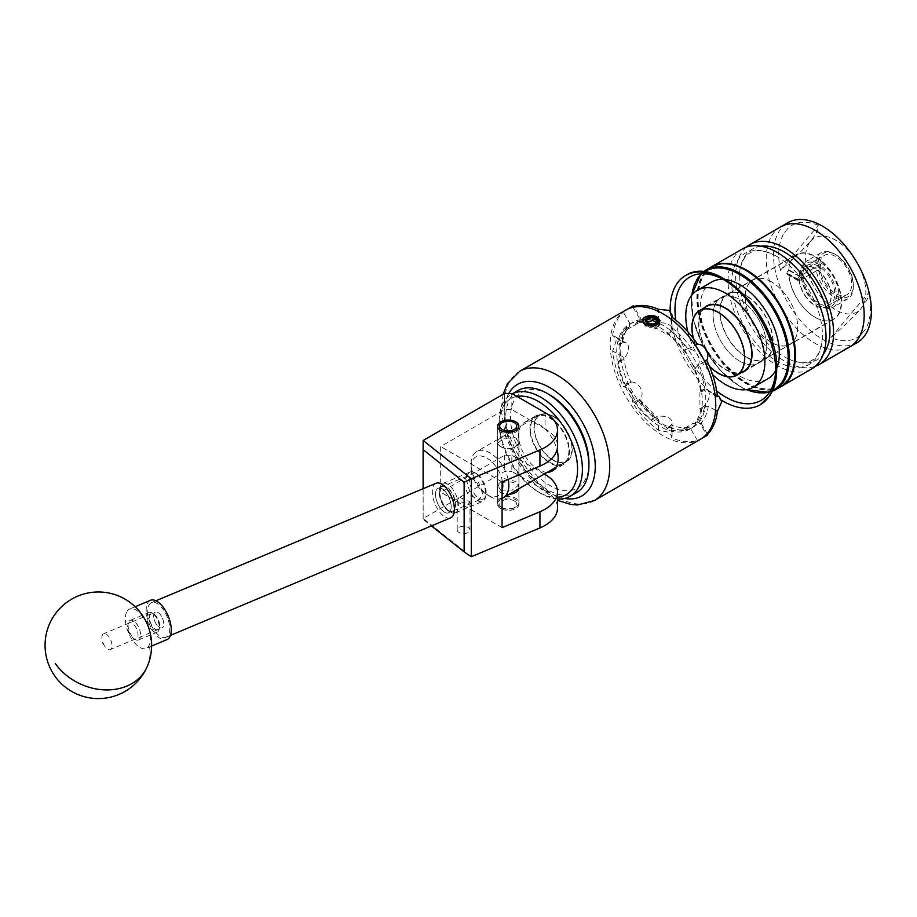 <?xml version="1.0" encoding="UTF-8"?>
<svg xmlns="http://www.w3.org/2000/svg" width="917" height="917" viewBox="0 0 917 917"><rect width="100%" height="100%" fill="white"/><g stroke="black" fill="none" stroke-linecap="round" stroke-linejoin="round"><path stroke-width="0.69" stroke-dasharray="4.58 3.44" d="M451.187 506.78A13.331 6.396 -112.8 0 0 446.59 493.22A13.331 6.396 -112.8 0 0 438.2 488.268A13.331 6.396 -112.8 0 0 435.518 494.332A13.331 6.396 -112.8 0 0 440.114 507.892A13.331 6.396 -112.8 0 0 448.505 512.844A13.331 6.396 -112.8 0 0 451.187 506.78M482.64 493.587L478.525 482.273L466.822 476.267L463.555 482.571L467.67 493.896L479.373 499.903L482.64 493.587M500.728 446.671A10.603 6.121 180 0 1 497.622 442.338A10.603 6.121 180 0 1 504.167 436.687A10.603 6.121 180 0 1 515.721 438.017A10.603 6.121 180 0 1 518.827 442.338A10.603 6.121 180 0 1 512.282 448A10.603 6.121 180 0 1 500.728 446.671M468.106 532.548A6.373 3.679 180 0 1 461.159 533.35A6.373 3.679 180 0 1 457.216 529.946A6.373 3.679 180 0 1 459.085 527.344A6.373 3.679 180 0 1 466.031 526.553A6.373 3.679 180 0 1 469.974 529.946A6.373 3.679 180 0 1 468.106 532.548M459.085 497.14L457.216 500.934L468.106 503.731L469.974 501.691L459.085 497.14M500.648 508.557A10.717 6.19 180 0 1 497.507 504.178A10.717 6.19 180 0 1 504.121 498.47A10.717 6.19 180 0 1 515.801 499.811A10.717 6.19 180 0 1 518.942 504.178A10.717 6.19 180 0 1 512.328 509.898A10.717 6.19 180 0 1 500.648 508.557M518.873 488.738A10.717 6.19 0 0 0 518.942 488.027A10.717 6.19 0 0 0 515.801 483.649A10.717 6.19 0 0 0 504.121 482.308A10.717 6.19 0 0 0 497.507 488.027A10.717 6.19 0 0 0 500.648 492.406A10.717 6.19 0 0 0 509.451 494.171M545.019 474.444L545.019 490.606L511.846 471.453L511.846 455.291L504.602 455.291L440.676 492.2L440.676 446.522L504.602 409.612L511.846 409.612L511.846 393.45M544.32 474.043L511.846 455.291M545.019 412.604L545.019 428.766L511.846 409.612M471.281 556.722L423.161 518.483L504.602 471.453L511.846 471.453M545.019 490.606A42.641 24.621 180 0 1 557.502 508.018M502.08 527.653L440.676 492.2M502.08 481.964L440.676 446.522M545.019 428.766A42.641 24.621 180 0 1 557.502 446.178M423.161 518.483L423.115 440.561M504.602 393.45L504.602 409.612M504.602 455.291L504.602 471.453M423.115 488.704L423.115 519.286L431.437 525.911M423.115 518.449L423.115 519.286M441.788 485.918A14.11 6.774 -112.8 0 0 439.507 489.357A14.11 6.774 -112.8 0 0 448.654 511.147A14.11 6.774 -112.8 0 0 453.204 511.72A14.11 6.774 -112.8 0 0 453.514 495.673A14.11 6.774 -112.8 0 0 441.788 485.918M455.485 512.798A15.99 7.68 67.2 0 1 455.199 512.935A15.99 7.68 67.2 0 1 450.316 512.156A15.99 7.68 67.2 0 1 439.965 487.466A15.99 7.68 67.2 0 1 442.544 483.568A15.99 7.68 67.2 0 1 442.831 483.442A15.99 7.68 67.2 0 1 455.967 494.916A15.99 7.68 67.2 0 1 455.485 512.798M483.568 498.986A14.11 6.774 67.2 0 1 471.831 489.231A14.11 6.774 67.2 0 1 472.152 473.183A14.11 6.774 67.2 0 1 476.702 473.757A14.11 6.774 67.2 0 1 485.85 495.547A14.11 6.774 67.2 0 1 483.568 498.986M469.871 472.106A15.99 7.68 -112.8 0 0 469.389 489.987A15.99 7.68 -112.8 0 0 482.525 501.473A15.99 7.68 -112.8 0 0 482.8 501.335A15.99 7.68 -112.8 0 0 485.391 497.438A15.99 7.68 -112.8 0 0 475.029 472.759A15.99 7.68 -112.8 0 0 470.157 471.98A15.99 7.68 -112.8 0 0 469.871 472.106M129.297 622.781A8.78 4.218 -112.8 0 0 127.876 624.913A8.78 4.218 -112.8 0 0 133.561 638.484A8.78 4.218 -112.8 0 0 136.404 638.828A8.78 4.218 -112.8 0 0 136.599 628.844A8.78 4.218 -112.8 0 0 129.297 622.781M138.673 639.917A10.66 5.112 67.2 0 1 138.49 639.997A10.66 5.112 67.2 0 1 135.235 639.481A10.66 5.112 67.2 0 1 128.334 623.021A10.66 5.112 67.2 0 1 130.054 620.431A10.66 5.112 67.2 0 1 130.237 620.339A10.66 5.112 67.2 0 1 138.994 627.996A10.66 5.112 67.2 0 1 138.673 639.917M158.137 629.715A8.78 4.218 67.2 0 1 150.835 623.64A8.78 4.218 67.2 0 1 151.03 613.656A8.78 4.218 67.2 0 1 153.861 614.012A8.78 4.218 67.2 0 1 159.558 627.572A8.78 4.218 67.2 0 1 158.137 629.715M148.749 612.579A10.66 5.112 -112.8 0 0 148.428 624.5A10.66 5.112 -112.8 0 0 157.185 632.157A10.66 5.112 -112.8 0 0 157.38 632.065A10.66 5.112 -112.8 0 0 159.1 629.475A10.66 5.112 -112.8 0 0 152.188 613.014A10.66 5.112 -112.8 0 0 148.944 612.499A10.66 5.112 -112.8 0 0 148.749 612.579M158.045 629.521A8.574 4.115 67.2 0 1 157.896 629.589A8.574 4.115 67.2 0 1 150.858 623.434A8.574 4.115 67.2 0 1 151.11 613.851A8.574 4.115 67.2 0 1 151.271 613.782A8.574 4.115 67.2 0 1 158.309 619.938A8.574 4.115 67.2 0 1 158.045 629.521M162.194 627.79A8.574 4.115 67.2 0 1 162.034 627.858A8.574 4.115 67.2 0 1 154.996 621.703A8.574 4.115 67.2 0 1 155.26 612.12A8.574 4.115 67.2 0 1 155.409 612.052A8.574 4.115 67.2 0 1 162.447 618.196A8.574 4.115 67.2 0 1 162.194 627.79M166.309 637.097A18.764 9.01 67.2 0 1 165.977 637.258A18.764 9.01 67.2 0 1 150.571 623.789A18.764 9.01 67.2 0 1 151.133 602.801A18.764 9.01 67.2 0 1 151.465 602.652A18.764 9.01 67.2 0 1 166.883 616.121A18.764 9.01 67.2 0 1 166.309 637.097M450.27 517.99A18.764 9.01 67.2 0 1 435.048 504.041A18.764 9.01 67.2 0 1 435.77 483.408M448.734 512.718A13.308 6.385 67.2 0 1 448.505 512.832A13.308 6.385 67.2 0 1 437.569 503.273A13.308 6.385 67.2 0 1 437.971 488.394A13.308 6.385 67.2 0 1 438.211 488.291A13.308 6.385 67.2 0 1 449.135 497.839A13.308 6.385 67.2 0 1 448.734 512.718M452.872 510.975A13.308 6.385 67.2 0 1 452.643 511.09A13.308 6.385 67.2 0 1 441.707 501.542A13.308 6.385 67.2 0 1 442.109 486.663A13.308 6.385 67.2 0 1 442.349 486.549A13.308 6.385 67.2 0 1 453.273 496.108A13.308 6.385 67.2 0 1 452.872 510.975M104.859 646.336A8.574 4.115 67.2 0 1 102.142 639.837A8.574 4.115 67.2 0 1 103.655 633.75A8.574 4.115 67.2 0 1 109.077 636.983A8.574 4.115 67.2 0 1 110.292 649.568A8.574 4.115 67.2 0 1 104.893 646.382A8.574 4.115 67.2 0 1 104.859 646.336M156.612 624.637A8.574 4.115 67.2 0 1 155.409 612.052A8.574 4.115 67.2 0 1 160.83 615.273A8.574 4.115 67.2 0 1 162.034 627.858A8.574 4.115 67.2 0 1 156.612 624.637M126.489 612.373A21.32 10.236 -112.8 0 0 132.633 640.341A21.32 10.236 -112.8 0 0 146.124 648.365A21.32 10.236 -112.8 0 0 149.253 645.029A21.32 10.236 -112.8 0 0 143.121 617.049A21.32 10.236 -112.8 0 0 129.618 609.037A21.32 10.236 -112.8 0 0 126.489 612.373M150.48 600.291A21.32 10.236 -112.8 0 0 153.483 631.595A21.32 10.236 -112.8 0 0 166.974 639.619M588.92 462.787A55.444 32.003 60 0 1 580.736 485.735A55.444 32.003 60 0 1 525.75 462.134A55.444 32.003 60 0 1 518.701 394.562A55.444 32.003 60 0 1 549.719 394.883M517.876 390.573A58.848 33.975 -120 0 0 514.38 393.152A58.848 33.975 -120 0 0 519.813 461.744A58.848 33.975 -120 0 0 576.736 492.509M516.97 396.419A55.444 32.003 -120 0 0 507.365 401.107A55.444 32.003 -120 0 0 499.18 424.067A55.444 32.003 -120 0 0 538.382 491.959A55.444 32.003 -120 0 0 557.502 497.255M557.502 498.963A58.848 33.975 60 0 1 540.789 493.357A58.848 33.975 60 0 1 499.18 421.281A58.848 33.975 60 0 1 507.869 396.912A58.848 33.975 60 0 1 511.365 394.333A58.848 33.975 60 0 1 512.408 393.783M534.061 417.143A27.98 16.151 60 0 1 535.734 415.917A27.98 16.151 60 0 1 562.786 430.543A27.98 16.151 60 0 1 565.376 463.154A27.98 16.151 60 0 1 563.703 464.38A27.98 16.151 60 0 1 536.651 449.754A27.98 16.151 60 0 1 534.061 417.143M547.46 472.232A27.98 16.151 60 0 1 523.183 452.551A27.98 16.151 60 0 1 522.724 423.688A27.98 16.151 60 0 1 524.398 422.473A27.98 16.151 60 0 1 557.032 449.846M515.767 423.402L515.767 423.402A10.66 6.155 180 0 1 518.884 427.758A10.66 6.155 180 0 1 512.305 433.443A10.66 6.155 180 0 1 500.682 432.102A10.66 6.155 180 0 1 497.564 427.758A10.66 6.155 180 0 1 500.682 423.402A10.66 6.155 180 0 1 515.767 423.402L515.767 423.402M514.254 500.877A8.528 4.929 180 0 1 514.254 507.835A8.528 4.929 180 0 1 502.195 507.835L500.682 506.963A10.66 6.155 0 0 0 515.767 506.963A10.66 6.155 0 0 0 518.884 502.619A10.66 6.155 0 0 0 515.767 498.263A10.66 6.155 0 0 0 504.144 496.934A10.66 6.155 0 0 0 497.564 502.619A10.66 6.155 0 0 0 500.682 506.963L502.195 507.835A8.528 4.929 180 0 1 502.195 500.877A8.528 4.929 180 0 1 514.254 500.877M777.054 256.531A64.144 37.035 -120 0 0 774.945 255.362A64.144 37.035 -120 0 0 731.72 283.938A64.144 37.035 -120 0 0 777.054 361.264A64.144 37.035 -120 0 0 822.366 337.49A64.144 37.035 -120 0 0 777.054 256.531M742.426 248.92A69.256 39.981 -120 0 0 731.812 304.41A69.256 39.981 -120 0 0 777.054 365.447A69.256 39.981 -120 0 0 811.683 368.875M711.523 266.767A69.256 39.981 -120 0 0 701.287 322.36A69.256 39.981 -120 0 0 746.449 383.111A69.256 39.981 -120 0 0 780.78 386.722M760.972 246.203A64.144 37.035 -120 0 0 739.297 275.948A64.144 37.035 -120 0 0 784.597 356.919A64.144 37.035 -120 0 0 786.706 358.077A64.144 37.035 -120 0 0 823.317 354.168M780.573 226.9A69.256 39.981 -120 0 0 769.959 282.39A69.256 39.981 -120 0 0 815.202 343.417A69.256 39.981 -120 0 0 849.83 346.855A69.256 39.981 60 0 1 788.414 318.749A69.256 39.981 60 0 1 780.573 226.9M746.404 247.097A69.256 39.981 -120 0 0 740.443 303.504A69.256 39.981 -120 0 0 784.597 361.092A69.256 39.981 -120 0 0 815.247 366.341M746.449 357.034A37.31 21.55 -120 0 0 765.11 358.879A37.31 21.55 -120 0 0 770.83 328.985A37.31 21.55 -120 0 0 746.449 296.099A37.31 21.55 -120 0 0 727.789 294.254A37.31 21.55 -120 0 0 722.069 324.148A37.31 21.55 -120 0 0 746.449 357.034M815.202 317.339A37.31 21.55 -120 0 0 833.862 319.185A37.31 21.55 -120 0 0 839.582 289.291A37.31 21.55 -120 0 0 815.202 256.405A37.31 21.55 -120 0 0 796.541 254.559A37.31 21.55 -120 0 0 790.821 284.453A37.31 21.55 -120 0 0 815.202 317.339M826.951 285.462A22.65 13.079 60 0 1 824.383 255.419A22.65 13.079 60 0 1 844.465 264.612A22.65 13.079 60 0 1 847.033 294.655A22.65 13.079 60 0 1 826.951 285.462M806.444 297.303A22.65 13.079 60 0 1 803.877 267.26A22.65 13.079 60 0 1 823.959 276.453A22.65 13.079 60 0 1 826.526 306.496A22.65 13.079 60 0 1 806.444 297.303M810.468 241.412A42.641 24.621 60 0 1 852.202 255.407A42.641 24.621 60 0 1 860.948 308.651A42.641 24.621 60 0 1 860.948 308.662A42.641 24.621 60 0 1 819.213 294.666A42.641 24.621 60 0 1 810.468 241.412C802.799 249.974 792.792 259.614 780.447 270.343A64.901 37.471 60 0 1 784.665 232.299L787.875 228.471A64.901 37.471 60 0 1 818.285 225.307C818.927 228.516 816.313 233.881 810.468 241.412M857.063 342.671A69.256 39.981 60 0 1 795.658 314.577A69.256 39.981 60 0 1 787.806 222.716M784.665 232.299L787.875 228.471M780.447 270.343L818.285 225.307M860.948 308.651L860.948 308.651C866.806 301.12 869.408 295.755 868.777 292.546A64.901 37.471 60 0 1 865.212 329.593L860.513 335.175A64.901 37.471 60 0 1 830.94 337.582C843.285 326.853 853.291 317.213 860.948 308.651L860.948 308.662M830.94 337.582L868.777 292.546M860.513 335.175L865.212 329.593M739.813 361.218A37.746 21.79 -120 0 0 758.691 363.086A37.746 21.79 -120 0 0 764.469 332.837A37.746 21.79 -120 0 0 739.813 299.584A37.746 21.79 -120 0 0 720.945 297.716A37.746 21.79 -120 0 0 715.157 327.954A37.746 21.79 -120 0 0 739.813 361.218A37.746 21.79 -120 0 0 758.691 363.086A37.746 21.79 -120 0 0 764.469 332.837A37.746 21.79 -120 0 0 739.813 299.584A37.746 21.79 -120 0 0 720.945 297.716A37.746 21.79 -120 0 0 715.157 327.954A37.746 21.79 -120 0 0 739.813 361.218M703.981 307.952A37.746 21.79 -120 0 0 701.471 338.774A37.746 21.79 -120 0 0 725.336 369.574A37.746 21.79 -120 0 0 741.337 372.657M687.888 331.851A55.948 32.301 -120 0 0 712.601 374.64M725.485 279.547A55.948 32.301 -120 0 0 723.043 279.341M711.844 281.943A55.948 32.301 -120 0 0 703.259 326.773A55.948 32.301 -120 0 0 739.813 376.085A55.948 32.301 -120 0 0 767.793 378.859M775.644 370.457A55.948 32.301 -120 0 0 776.688 368.233M746.449 295.755A37.746 21.79 -120 0 0 727.582 293.887A37.746 21.79 -120 0 0 721.794 324.125A37.746 21.79 -120 0 0 746.449 357.389A37.746 21.79 -120 0 0 765.317 359.258A37.746 21.79 -120 0 0 771.105 329.008A37.746 21.79 -120 0 0 746.449 295.755M515.801 437.971L518.942 443.243L512.305 449.617L500.648 446.717L497.507 443.243L504.144 438.177L515.801 437.971M500.648 490.24L512.305 490.033L518.942 484.967L515.801 481.494L504.155 478.594L497.507 484.967L500.648 490.24M502.47 481.803A22.386 12.93 -120 0 0 486.938 458.11A22.386 12.93 -120 0 0 471.109 467.257A22.386 12.93 -120 0 0 486.938 494.676L489.953 496.418A26.65 15.394 60 0 1 471.109 463.773A26.65 15.394 60 0 1 476.622 451.577A26.65 15.394 60 0 1 489.953 452.895A26.65 15.394 60 0 1 508.133 479.431M553.1 416.433A26.65 15.394 -120 0 0 539.769 415.114A26.65 15.394 -120 0 0 535.688 436.469A26.65 15.394 -120 0 0 553.1 459.956A26.65 15.394 -120 0 0 566.419 461.285A26.65 15.394 -120 0 0 570.512 439.919A26.65 15.394 -120 0 0 553.1 416.433M771.438 281.806A37.139 21.446 -120 0 0 752.868 279.972A37.139 21.446 -120 0 0 747.172 309.74A37.139 21.446 -120 0 0 771.438 342.465A37.139 21.446 -120 0 0 790.018 344.311A37.139 21.446 -120 0 0 795.704 314.542A37.139 21.446 -120 0 0 771.438 281.806M709.403 366.204A37.139 21.446 60 0 1 693.596 338.832M801.206 275.387L801.217 276.774L802.856 277.725L799.051 279.914L788.815 274.011A37.058 21.4 -120 0 0 814.961 317.271A37.058 21.4 -120 0 0 833.496 319.105A37.058 21.4 -120 0 0 839.17 289.417A37.058 21.4 -120 0 0 814.961 256.749A37.058 21.4 -120 0 0 796.437 254.915A37.058 21.4 -120 0 0 788.815 269.827L786.591 273.071A37.058 21.4 -120 0 0 786.591 273.209L787.13 274.355L788.402 274.252L799.464 280.636A2.476 1.433 -60 0 1 798.226 280.762A2.476 1.433 -60 0 1 797.71 279.628L797.71 279.49A2.476 1.433 -60 0 1 799.464 276.464L820.635 264.245L818.159 262.812A24.942 14.408 60 0 1 835.708 254.662L835.708 254.662A24.942 14.408 60 0 1 853.349 285.221A24.942 14.408 60 0 1 835.708 295.4A24.942 14.408 60 0 1 818.159 266.996L815.74 266.985A26.65 15.394 -120 0 0 834.504 297.498A26.65 15.394 -120 0 0 847.824 298.816A26.65 15.394 -120 0 0 853.349 286.608A26.65 15.394 -120 0 0 834.504 253.975A26.65 15.394 -120 0 0 834.504 253.963A26.65 15.394 -120 0 0 821.173 252.645A26.65 15.394 -120 0 0 815.74 262.812L801.206 271.203A26.65 15.394 60 0 1 806.639 261.036A26.65 15.394 60 0 1 819.97 262.365A26.65 15.394 60 0 1 837.381 285.852A26.65 15.394 60 0 1 833.289 307.206A26.65 15.394 60 0 1 819.97 305.888L819.97 305.888A26.65 15.394 60 0 1 801.206 275.387L815.74 266.985M771.484 281.863A37.058 21.4 -120 0 0 752.949 280.029A37.058 21.4 -120 0 0 747.263 309.717A37.058 21.4 -120 0 0 771.484 342.373A37.058 21.4 -120 0 0 790.007 344.207A37.058 21.4 -120 0 0 795.692 314.52A37.058 21.4 -120 0 0 771.484 281.863M802.856 277.725A22.65 13.079 -120 0 0 818.766 303.309A22.65 13.079 -120 0 0 830.08 304.433A22.65 13.079 -120 0 0 833.553 286.287A22.65 13.079 -120 0 0 818.766 266.331A22.65 13.079 -120 0 0 807.441 265.208A22.65 13.079 -120 0 0 802.856 273.541L799.051 275.742L788.815 269.827M799.051 279.914A22.65 13.079 -120 0 0 814.961 305.499A22.65 13.079 -120 0 0 826.286 306.622A22.65 13.079 -120 0 0 829.759 288.477A22.65 13.079 -120 0 0 814.961 268.521A22.65 13.079 -120 0 0 803.636 267.397A22.65 13.079 -120 0 0 799.051 275.742M835.708 254.662L834.504 253.963L835.708 254.662M801.217 276.774A24.942 14.408 -120 0 0 818.755 305.189A24.942 14.408 -120 0 0 836.396 294.999A24.942 14.408 -120 0 0 818.766 264.451A24.942 14.408 -120 0 0 801.217 272.601L801.206 271.203M818.766 305.189L819.97 305.888L818.755 305.189A24.942 14.408 -120 0 0 818.766 305.189M530.565 429.099A27.074 15.635 -120 0 0 542.394 456.345A27.074 15.635 -120 0 0 563.256 463.601A27.074 15.635 -120 0 0 568.872 451.21A27.074 15.635 -120 0 0 557.043 423.952A27.074 15.635 -120 0 0 536.181 416.696A27.074 15.635 -120 0 0 530.565 429.099M533.946 427.139A27.074 15.635 -120 0 0 545.775 454.396A27.074 15.635 -120 0 0 566.637 461.652A27.074 15.635 -120 0 0 572.242 449.25A27.074 15.635 -120 0 0 560.425 422.003A27.074 15.635 -120 0 0 539.563 414.748A27.074 15.635 -120 0 0 533.946 427.139M702.307 401.463A60.511 34.938 60 0 1 689.767 429.167A60.511 34.938 60 0 1 643.138 412.948A60.511 34.938 60 0 1 616.728 352.059A60.511 34.938 60 0 1 629.257 324.354A60.511 34.938 60 0 1 675.886 340.562A60.511 34.938 60 0 1 702.307 401.463M620.19 350.053A60.511 34.938 -120 0 0 646.611 410.954A60.511 34.938 -120 0 0 693.241 427.162A60.511 34.938 -120 0 0 705.769 399.468A60.511 34.938 -120 0 0 679.359 338.568A60.511 34.938 -120 0 0 632.719 322.348A60.511 34.938 -120 0 0 620.19 350.053M702.743 437.776L697.378 440.401A74.632 43.088 60 0 1 671.645 437.845L672.069 436.286L668.952 432.251L658.417 430.211A74.632 43.088 60 0 1 632.684 403.044L631.641 392.854C629.509 389.324 626.735 387.318 623.331 386.848A74.632 43.088 60 0 1 612.671 350.982L616.178 340.849L614.241 336.115L612.671 335.714L621.806 340.986A61.84 35.706 60 0 1 629.796 323.334L623.331 312.158L628.283 308.811M744.019 371.11A37.356 21.572 60 0 1 725.336 369.253A37.356 21.572 60 0 1 700.932 336.333A37.356 21.572 60 0 1 706.663 306.404M652.617 325.879L655.197 325.271M625.669 310.129A74.632 43.088 -120 0 0 610.206 344.288A74.632 43.088 -120 0 0 642.783 419.39A74.632 43.088 -120 0 0 700.29 439.392M654.692 325.375L651.517 325.936L645.465 324.927L642.955 321.856L645.465 318.795L651.517 317.786L657.581 319.666L660.091 323.598L657.581 327.529L653.947 329.065L657.581 327.908L660.091 324.194L655.002 319.517L645.465 319.873L642.955 322.933L645.465 326.005L651.517 327.014L657.581 325.134L660.08 320.916M635.687 323.185L636.272 324.194L625.612 330.349L625.027 329.341A59.273 34.227 -120 0 0 618.287 344.253L619.113 344.723L619.113 362.135L618.287 361.653A59.273 34.227 -120 0 0 625.027 384.361L625.612 384.028L636.272 402.494L635.687 402.827A59.273 34.227 -120 0 0 651.976 420.02L651.976 419.069L667.049 427.769L667.049 428.72A59.273 34.227 -120 0 0 683.337 430.337L682.752 429.328L693.424 423.173L693.997 424.181A59.273 34.227 -120 0 0 700.748 409.269L699.923 408.799L699.923 391.387L700.748 391.857A59.273 34.227 -120 0 0 693.997 369.161L693.424 369.494L682.752 351.028L683.337 350.695A59.273 34.227 -120 0 0 667.049 333.501L667.049 334.453L651.976 325.753L651.976 324.801A59.273 34.227 -120 0 0 635.687 323.185L637.59 322.085L638.175 323.093L636.272 324.194M693.39 338.556A37.356 21.572 -120 0 0 709.54 366.525M667.049 428.72L671.645 425.19L671.645 437.845M697.378 440.401L689.618 426.967A59.273 34.227 60 0 1 671.645 425.19M689.618 426.967L683.337 430.337M618.287 361.653L623.64 357.309L612.671 350.982M623.331 386.848L631.091 382.378A59.273 34.227 60 0 1 623.64 357.309M631.091 382.378L625.027 384.361M693.997 424.181L697.585 422.175A59.273 34.227 -120 0 0 704.497 406.896L700.748 409.269M700.748 391.857L706.422 389.84L715.031 394.803M704.68 361.481L698.972 364.771A59.273 34.227 60 0 1 706.422 389.84M698.972 364.771L693.997 369.161M635.687 402.827L639.218 400.431A59.273 34.227 -120 0 0 655.907 418.049L651.976 420.02M651.976 324.801L658.417 321.959L658.417 311.413M633.005 307.298L640.444 320.182A59.273 34.227 60 0 1 658.417 321.959M640.444 320.182L637.59 322.085M625.027 329.341L628.867 327.06A59.273 34.227 -120 0 0 621.955 342.339L618.287 344.253M683.337 350.695L687.234 348.804A59.273 34.227 -120 0 0 670.545 331.186L667.049 333.501M638.175 323.093L625.612 330.349M620.179 343.153L621.004 343.634L619.113 344.723M621.004 343.634A10.66 6.155 -60 0 1 626.334 343.107A10.66 6.155 -60 0 1 628.546 347.979A10.66 6.155 -60 0 1 621.004 361.034L619.113 362.135M668.952 332.401L668.952 333.352A10.66 6.155 -0 0 0 672.069 329.008A10.66 6.155 -0 0 0 668.952 324.652A10.66 6.155 -0 0 0 653.878 324.652L651.976 325.753M668.952 333.352L667.049 334.453M702.64 408.168L701.814 407.698L699.923 408.799M701.814 407.698A10.66 6.155 120 0 0 709.357 394.642A10.66 6.155 120 0 0 707.156 389.759A10.66 6.155 120 0 0 701.814 390.287L699.923 391.387M682.752 351.028L684.655 349.939A10.66 8.7 60 0 1 697.528 354.81A10.66 8.7 60 0 1 695.315 368.405L693.424 369.494M653.878 418.92L653.878 417.969A10.66 6.155 180 0 1 668.952 417.969A10.66 6.155 180 0 1 672.069 422.324A10.66 6.155 180 0 1 668.952 426.68L667.049 427.769M653.878 417.969L651.976 419.069M636.272 402.494L638.175 401.394A10.66 8.7 -120 0 0 640.375 387.811A10.66 8.7 -120 0 0 627.515 382.928L625.612 384.028M685.24 429.236L684.655 428.228L682.752 429.328M684.655 428.228L693.424 423.173M715.558 410.38L708.256 406.162A61.84 35.706 60 0 1 700.267 423.814L706.411 434.452M658.417 430.211L658.417 419.665A61.84 35.706 60 0 1 639.149 399.319L632.684 403.044M612.671 335.714A74.632 43.088 60 0 1 623.331 312.158M671.645 319.655L671.645 327.484A61.84 35.706 60 0 1 690.914 347.83L695.327 345.285M690.914 347.83L687.234 348.804M684.655 349.939L685.24 349.595L684.655 349.939M629.796 323.334L629.326 326.67C625.921 330.28 623.686 335.347 622.62 341.846L621.955 342.339L621.806 340.986M700.267 423.814L697.585 422.175M639.149 399.319L639.218 400.431L639.149 399.319M638.175 401.394L637.59 401.726L638.175 401.394M670.545 331.186L671.645 327.484M704.497 406.896L708.256 406.162M655.907 418.049L657.753 418.358L658.417 419.665M655.002 319.517L656.973 320.537L659.598 324.171L656.263 328.126L653.947 329.065M801.217 272.601L802.856 273.541M815.74 262.812L818.159 262.812M799.464 280.636L820.635 268.417L818.159 266.996M820.635 268.417L820.635 264.245M502.08 498.321A26.65 15.394 60 0 1 489.953 496.418L486.938 494.676A22.386 12.93 -120 0 0 502.08 490.48M656.973 320.537L651.517 318.91L645.809 319.838L643.447 322.704L645.809 325.569L651.517 326.498L658.097 324.01M659.587 320.686L656.24 316.652M656.263 328.126L659.598 323.839L657.237 320.102L651.517 318.302L645.809 319.231L643.447 322.096L645.809 324.95L651.517 325.89L657.237 324.079L659.495 321.191M647.471 323.116L649.924 323.873L655.873 322.956L655.873 326.716L649.924 327.472L649.924 323.873M649.924 327.472A70.288 40.577 -120 0 0 645.579 324.962L645.579 321.363M645.579 324.962L647.173 321.695M656.377 322.452A70.288 40.577 60 0 1 657.466 323.116L655.873 326.716M146.949 667.163A53.312 42.686 24.2 0 0 149.253 645.029M775.048 390.023A69.256 39.981 60 0 1 740.42 386.596A69.256 39.981 60 0 1 695.178 325.569A69.256 39.981 60 0 1 705.792 270.068M691.911 295.022A68.408 39.488 -120 0 0 739.813 386.252A68.408 39.488 -120 0 0 746.495 389.576M769.959 391.479A68.408 39.488 -120 0 0 772.71 390.333M746.449 270.721A68.408 39.488 60 0 1 794.821 354.489A68.408 39.488 60 0 1 746.449 382.423A68.408 39.488 60 0 1 698.078 298.644A68.408 39.488 60 0 1 746.449 270.721M711.214 266.939A69.256 39.981 -120 0 0 700.599 322.44A69.256 39.981 -120 0 0 745.842 383.466A69.256 39.981 -120 0 0 780.47 386.894M704.359 271.936A68.408 39.488 -120 0 0 701.986 273.747M594.273 500.602A74.632 43.088 60 0 1 536.766 480.611A74.632 43.088 60 0 1 504.19 405.509A74.632 43.088 60 0 1 519.641 371.339M508.797 393.45A64.396 37.173 -120 0 0 504.19 413.865A64.396 37.173 -120 0 0 564.666 498.447M724.155 279.937A71.217 41.116 60 0 1 775.702 367.832A71.217 41.116 60 0 1 775.69 369.196M716.704 391.055A71.217 41.116 60 0 1 675.726 320.079M670.178 311.241A74.632 43.088 -120 0 0 721.587 400.282M627.515 329.249L626.93 328.24M621.004 361.034L620.179 360.564M653.878 324.652L653.878 323.701M701.814 390.287L702.64 390.768M668.952 426.68L668.952 427.631M695.315 422.072L695.9 423.081M797.71 279.628L786.591 273.209M786.591 273.071L797.71 279.49M799.464 276.464L788.402 270.079M466.822 476.267L438.2 488.268M497.622 442.338L497.622 426.187M457.216 500.934L457.216 529.946M497.507 488.027L497.507 504.178M518.942 488.027L518.942 504.178M469.974 501.691L469.974 529.946M518.827 442.338L518.827 426.187M479.373 499.903L452.643 511.09M448.654 511.147L450.316 512.156M439.507 489.357L439.965 487.466M133.561 638.484L135.235 639.481M127.876 624.913L128.334 623.021M138.49 639.997L157.185 632.157M157.896 629.589L110.292 649.568M165.977 637.258L170.459 635.378M455.199 512.935L482.525 501.473M442.831 483.442L470.157 471.98M438.211 488.291L442.349 486.549M151.465 602.652L155.947 600.773M151.271 613.782L103.655 633.75M130.237 620.339L148.944 612.499M153.861 614.012L152.188 613.014M159.558 627.572L159.1 629.475M476.702 473.757L475.029 472.759M485.85 495.547L485.391 497.438M104.893 646.382L102.807 643.402L102.142 639.837M151.649 646.038L146.124 648.365M135.154 606.722L129.618 609.037M538.382 491.959L540.789 493.357M499.18 424.067L499.18 421.281M524.398 422.473L535.734 415.917M511.365 394.333L512.374 393.76M552.366 470.925L563.703 464.38M514.254 507.835L515.767 506.963M518.884 427.758L518.884 502.619M497.564 427.758L497.564 502.619M774.945 255.362C758.611 247.716 752.192 251.648 749.819 253.023C747.447 254.387 740.833 257.986 739.297 275.948M822.366 337.49C820.818 355.464 814.204 359.051 811.832 360.415C809.459 361.791 803.04 365.734 786.706 358.077M833.862 319.185L765.11 358.879M796.541 254.559L727.789 294.254M803.877 267.26L824.383 255.419M826.526 306.496L847.033 294.655M744.214 371.442L765.317 359.258M706.468 306.072L727.582 293.887M772.206 391.421L769.374 392.396M745.934 389.656L739.996 386.642L719.937 370.09L703.442 346.557L693.401 320.148L691.556 295.469M703.167 271.833L700.909 273.805M518.942 484.967L518.942 443.243M471.109 467.257L471.109 463.773M539.769 415.114L476.622 451.577M752.868 279.972L710.113 304.662M708.761 305.441L701.723 309.499M796.437 254.915L752.949 280.029M830.08 304.433L826.286 306.622M847.824 298.816L833.289 307.206M853.349 285.221L853.349 286.608M503.089 394.333L501.186 409.681L505.565 436.332L517.841 462.936L536.021 485.448L557.502 500.338M566.637 461.652L563.256 463.601M693.241 427.162L689.767 429.167M660.091 324.194L660.091 323.598M642.955 322.933L642.955 321.856M642.072 320.847L633.75 306.438M707.534 434.222L699.212 419.826M672.069 329.008L672.069 317.248M717.335 395.64L707.156 389.759M672.069 436.286L672.069 422.324M626.334 343.107L614.241 336.115M639.699 399.285L657.753 418.358M632.719 322.348L629.257 324.354M539.563 414.748L536.181 416.696M787.13 274.355L798.226 280.762M821.173 252.645L806.639 261.036M807.441 265.208L803.636 267.397M833.496 319.105L790.007 344.207M790.018 344.311L747.252 368.989M745.911 369.769L738.873 373.838M566.419 461.285L555.954 467.326M497.507 484.967L497.507 443.243M643.447 322.704L643.447 322.096M647.757 323.288L647.173 322.956"/><path stroke-width="1.38" d="M515.721 421.854A10.603 6.121 0 0 0 504.167 420.525A10.603 6.121 0 0 0 497.622 426.187A10.603 6.121 0 0 0 500.728 430.52A10.603 6.121 0 0 0 512.282 431.838A10.603 6.121 0 0 0 518.827 426.187A10.603 6.121 0 0 0 515.721 421.854M557.502 430.016A42.641 24.621 0 0 0 545.019 412.604L511.846 393.45L504.602 393.45L423.161 440.481L471.281 478.731L539.93 449.938A42.641 24.621 0 0 0 557.502 430.016L557.502 446.178A42.641 24.621 180 0 1 539.93 466.088L502.08 481.964L502.08 527.653L539.93 511.778A42.641 24.621 0 0 0 557.502 491.856A42.641 24.621 0 0 0 545.019 474.444L544.32 474.043M557.502 491.856L557.502 508.018A42.641 24.621 180 0 1 539.93 527.928L471.281 556.722L464.14 551.896L464.14 482.25L423.115 449.651L423.115 488.704M509.451 494.171A10.717 6.19 0 0 0 518.873 488.738M423.115 449.651L423.161 440.481M464.14 482.25L471.281 478.731L471.281 556.722M431.437 525.911L464.14 551.896M435.77 483.408A18.764 9.01 67.2 0 1 436.102 483.259A18.764 9.01 67.2 0 1 451.508 496.727A18.764 9.01 67.2 0 1 450.946 517.704A18.764 9.01 67.2 0 1 450.614 517.864A18.764 9.01 67.2 0 1 450.27 517.99M151.649 646.038L166.974 639.619A21.32 10.236 -112.8 0 0 163.971 608.303A21.32 10.236 -112.8 0 0 150.48 600.291L135.154 606.722M512.408 393.783A58.848 33.975 60 0 1 568.815 425.969A58.848 33.975 60 0 1 573.721 493.69A58.848 33.975 60 0 1 570.214 496.269L576.736 492.509A58.848 33.975 -120 0 0 580.232 489.93A58.848 33.975 -120 0 0 588.92 465.572A58.848 33.975 -120 0 0 547.311 393.496A58.848 33.975 -120 0 0 517.876 390.573L512.374 393.76M557.502 497.255A55.444 32.003 -120 0 0 569.4 492.28A55.444 32.003 -120 0 0 567.187 432.629A55.444 32.003 -120 0 0 516.97 396.419M570.214 496.269A58.848 33.975 60 0 1 557.502 498.963M557.032 449.846A27.98 16.151 60 0 1 554.028 469.699A27.98 16.151 60 0 1 552.366 470.925A27.98 16.151 60 0 1 547.46 472.232M547.311 393.496L549.719 394.883A55.444 32.003 60 0 1 588.92 462.787L588.92 465.572M502.195 429.488A8.528 4.929 0 0 0 514.254 429.488A8.528 4.929 0 0 0 514.254 422.531L515.721 423.379L514.254 422.531A8.528 4.929 0 0 0 502.195 422.531A8.528 4.929 0 0 0 502.195 429.488M780.78 386.722A69.256 39.981 -120 0 0 781.078 386.55L811.683 368.875A69.256 39.981 -120 0 0 822.297 313.373A69.256 39.981 -120 0 0 777.054 252.347A69.256 39.981 -120 0 0 742.426 248.92L711.821 266.595A69.256 39.981 -120 0 0 711.523 266.767M781.078 386.55A69.256 39.981 -120 0 0 791.692 331.048A69.256 39.981 -120 0 0 746.449 270.022A69.256 39.981 -120 0 0 711.821 266.595M823.317 354.168A64.144 37.035 -120 0 0 824.142 301.739A64.144 37.035 -120 0 0 784.597 252.175A64.144 37.035 -120 0 0 760.972 246.203M815.202 230.327A69.256 39.981 -120 0 0 780.573 226.9A69.256 39.981 60 0 1 841.989 254.995A69.256 39.981 60 0 1 849.83 346.855A69.256 39.981 -120 0 0 860.444 291.354A69.256 39.981 -120 0 0 815.202 230.327M815.247 366.341A69.256 39.981 -120 0 0 819.225 364.519A69.256 39.981 -120 0 0 829.839 309.029A69.256 39.981 -120 0 0 784.597 247.991A69.256 39.981 -120 0 0 749.968 244.564A69.256 39.981 -120 0 0 746.404 247.097M749.968 244.564L787.806 222.716A69.256 39.981 60 0 1 849.222 250.822A69.256 39.981 60 0 1 857.063 342.671L819.225 364.519M741.337 372.657A37.746 21.79 -120 0 0 744.214 371.442A37.746 21.79 -120 0 0 749.991 341.193A37.746 21.79 -120 0 0 725.336 307.94A37.746 21.79 -120 0 0 706.468 306.072A37.746 21.79 -120 0 0 703.981 307.952M712.601 374.64A55.948 32.301 -120 0 0 725.336 384.441A55.948 32.301 -120 0 0 753.316 387.215A55.948 32.301 -120 0 0 761.889 342.373A55.948 32.301 -120 0 0 725.336 293.073A55.948 32.301 -120 0 0 697.367 290.299A55.948 32.301 -120 0 0 687.888 331.851M776.688 368.233A55.948 32.301 -120 0 0 739.813 284.717A55.948 32.301 -120 0 0 725.485 279.547M723.043 279.341A55.948 32.301 -120 0 0 711.844 281.943L697.367 290.299M753.316 387.215L767.793 378.859A55.948 32.301 -120 0 0 775.644 370.457M655.873 317.924A6.155 3.553 0 0 0 653.11 317.007A6.155 3.553 0 0 0 647.173 317.924A6.155 3.553 0 0 0 645.579 321.363A6.155 3.553 0 0 0 647.173 322.956A6.155 3.553 0 0 0 649.924 323.873A6.155 3.553 0 0 0 655.873 322.956A6.155 3.553 0 0 0 657.466 319.517A6.155 3.553 0 0 0 655.873 317.924M655.873 322.956L657.466 319.517L655.288 318.933L653.11 317.007L647.173 317.924L645.579 321.363L647.471 323.116M653.603 315.666A8.528 4.929 0 0 0 645.488 316.961A8.528 4.929 0 0 0 645.488 323.919A8.528 4.929 0 0 0 657.558 323.919A8.528 4.929 0 0 0 658.842 322.967L652.617 325.879L647.138 324.721L644.158 322.99C641.82 320.95 642.072 318.978 644.892 317.099L653.603 315.666L656.24 316.652L659.495 321.191L658.842 322.967M693.596 338.832A37.139 21.446 60 0 1 699.74 310.645A37.139 21.446 60 0 1 718.309 312.491A37.139 21.446 60 0 1 742.575 345.216A37.139 21.446 60 0 1 736.878 374.984A37.139 21.446 60 0 1 718.309 373.139A37.139 21.446 60 0 1 709.403 366.204M695.327 345.285L697.378 344.104C701.092 344.379 704.061 346.271 706.262 349.767C708.188 353.423 708.348 356.931 706.732 360.301A74.632 43.088 60 0 1 717.381 396.167L719.249 396.74L721.725 401.784L717.381 411.435A74.632 43.088 60 0 1 706.732 434.99C708.348 434.429 708.188 434.75 706.262 435.942L702.743 437.776M706.411 434.452L706.732 434.99C708.348 434.429 708.188 434.75 706.262 435.942M709.54 366.525A37.356 21.572 -120 0 0 718.309 373.322A37.356 21.572 -120 0 0 736.981 375.168A37.356 21.572 -120 0 0 742.713 345.239A37.356 21.572 -120 0 0 718.309 312.319A37.356 21.572 -120 0 0 699.625 310.462A37.356 21.572 -120 0 0 693.39 338.556M699.625 310.462L706.663 306.404A37.356 21.572 60 0 1 725.336 308.25A37.356 21.572 60 0 1 749.751 341.17A37.356 21.572 60 0 1 744.019 371.11L736.981 375.168M654.692 325.375L657.581 324.343L660.091 320.641L653.901 315.7M715.753 405.222A74.632 43.088 -120 0 0 683.176 330.12A74.632 43.088 -120 0 0 625.669 310.129L519.641 371.339A74.632 43.088 60 0 1 577.148 391.33A74.632 43.088 60 0 1 609.725 466.444A74.632 43.088 60 0 1 594.273 500.602L700.29 439.392A74.632 43.088 -120 0 0 715.753 405.222M660.08 320.916L657.581 317.259L654.394 315.849M717.381 411.435L715.558 410.38M706.732 360.301L704.68 361.481M715.031 394.803L717.381 396.167M658.417 311.413L658.417 309.304L668.952 310.382L672.069 315.035L671.645 319.655M628.283 308.811L631.641 306.679C633.636 305.613 633.979 305.636 632.684 306.748A74.632 43.088 60 0 1 658.417 309.304M631.641 306.679C633.636 305.613 633.979 305.636 632.684 306.748L633.005 307.298M671.645 316.938A74.632 43.088 60 0 1 697.378 344.104M508.133 479.431A26.65 15.394 60 0 1 503.284 497.736A26.65 15.394 60 0 1 502.08 498.321M502.08 490.48A22.386 12.93 -120 0 0 502.47 481.803M658.097 324.01L659.587 320.686M646.749 322.555L647.173 317.924M657.466 323.116L657.466 319.517M647.173 321.695L653.11 320.606L653.11 317.007M653.11 320.606A70.288 40.577 60 0 1 656.377 322.452M539.93 511.778L539.93 527.928M539.93 449.938L539.93 466.088M55.215 663.369A53.312 42.686 24.2 0 0 126.81 686.099A53.312 42.686 24.2 0 0 146.949 667.163A53.312 53.312 0 0 0 120.23 596.669A53.312 53.312 0 0 0 60.167 682.477A53.312 53.312 0 0 0 146.949 667.163M711.214 266.939C721.094 261.609 732.786 262.732 746.278 270.332C788.093 291.973 812.107 372.073 780.47 386.894A69.256 39.981 -120 0 0 791.084 331.392A69.256 39.981 -120 0 0 745.842 270.366A69.256 39.981 -120 0 0 711.214 266.939L705.792 270.068A69.256 39.981 60 0 1 740.42 273.507A69.256 39.981 60 0 1 785.663 334.533A69.256 39.981 60 0 1 775.048 390.023L772.206 391.421M746.495 389.576A68.408 39.488 -120 0 0 769.959 391.479M772.71 390.333A68.408 39.488 -120 0 0 784.837 335.989A68.408 39.488 -120 0 0 739.813 274.55A68.408 39.488 -120 0 0 704.359 271.936M701.986 273.747A68.408 39.488 -120 0 0 691.911 295.022M564.666 498.447A64.396 37.173 -120 0 0 595.248 466.444A64.396 37.173 -120 0 0 559.978 394.837A64.396 37.173 -120 0 0 508.797 393.45M775.69 369.196A71.217 41.116 60 0 1 716.704 391.055M675.726 320.079A71.217 41.116 60 0 1 674.981 309.682A71.217 41.116 60 0 1 724.155 279.937M721.587 400.282A74.632 43.088 -120 0 0 760.239 404.775A74.632 43.088 -120 0 0 775.702 370.617A74.632 43.088 -120 0 0 743.125 295.515A74.632 43.088 -120 0 0 685.618 275.513A74.632 43.088 -120 0 0 670.155 309.682A74.632 43.088 -120 0 0 670.178 311.241M170.459 635.378L450.614 517.864M155.947 600.773L436.102 483.259M502.195 422.531L500.682 423.402M769.374 392.396L745.934 389.656M775.048 390.023L780.47 386.894M705.792 270.068L703.167 271.833M700.909 273.805L691.556 295.469M710.113 304.662L708.761 305.441M701.723 309.499L699.74 310.645M519.641 371.339L507.479 383.627L503.089 394.333M685.618 275.513C718.401 253.745 778.739 318.818 776.699 369.219C776.699 379.569 774.487 388.258 770.074 395.261L760.239 404.775M672.069 317.248L672.069 315.035M719.249 396.74L717.335 395.64M557.502 500.338L570.718 504.442L577.515 504.992L594.273 500.602M747.252 368.989L745.911 369.769M738.873 373.838L736.878 374.984M555.954 467.326L503.284 497.736"/></g></svg>
